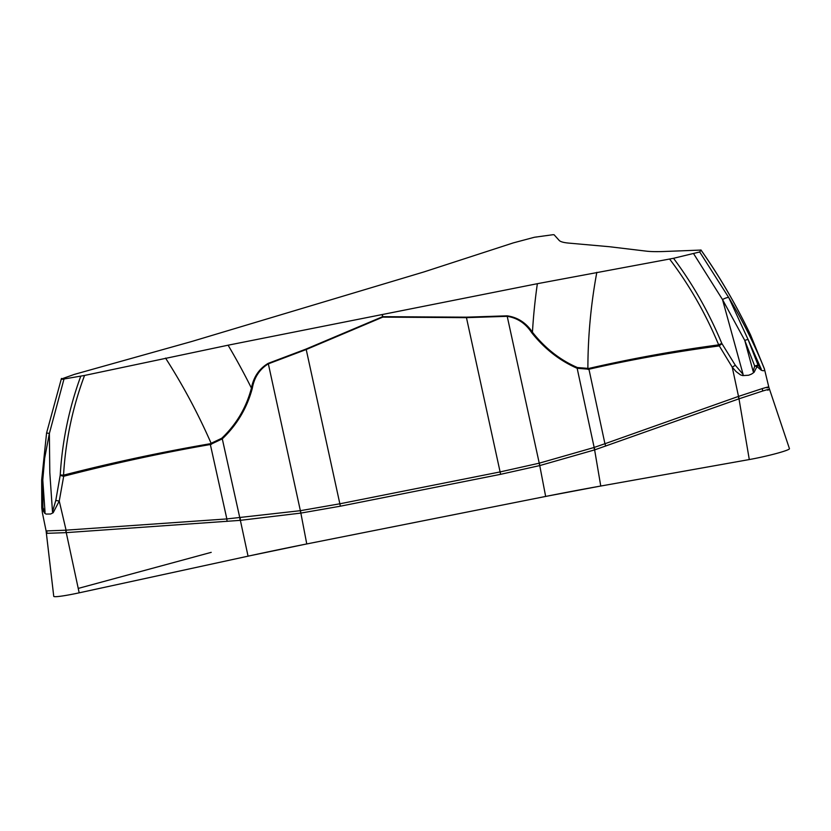 <?xml version="1.0" encoding="UTF-8"?>
<svg xmlns="http://www.w3.org/2000/svg" width="831" height="831" viewBox="0 0 831 831"><rect width="100%" height="100%" fill="white"/><g stroke="black" fill="none" stroke-linecap="round" stroke-linejoin="round"><path stroke-width="1.25" d="M768.748 386.966L789.45 448.657A27.818 2.129 167.4 0 1 776.455 453.466A27.818 2.129 167.4 0 1 749.292 459.553L600.761 486.031A280.39 21.513 -12.6 0 0 545.655 496.439L306.764 543.952A280.39 21.513 -12.6 0 0 248.054 556.168L79.184 592.825A27.818 2.129 167.4 0 1 53.745 596.315L46.079 530.76L46.661 530.916A28.036 27.246 -84.1 0 1 47.045 533.325L66.251 532.629L240.055 520.372L300.739 513.101L340.357 506.193L500.594 474.324L539.745 465.578L594.622 449.893A28.036 13.618 -109.3 0 0 593.864 447.545L604.937 443.733L588.95 369.224L577.161 368.289C559.678 360.644 544.544 348.812 531.778 332.795C525.659 323.446 517.474 317.951 507.211 316.331L466.451 317.65L382.748 317.13L306.213 349.519L268.34 363.833C259.563 369.244 254.213 377.43 252.292 388.378C247.036 407.979 237.032 424.807 222.293 438.861L210.347 444.512L226.853 518.928L66.075 530.157A28.036 2.327 -94 0 1 66.251 532.629L79.184 592.825M605.706 446.081A28.036 13.608 -109.5 0 0 604.937 443.733L738.51 396.397A28.036 13.587 -104.2 0 1 739.112 398.776L594.622 449.893L600.761 486.031M513.329 242.881L423.914 271.934L191.888 341.448L74.364 374.386L61.993 378.791C60.497 379.393 61.162 379.455 64.008 378.998L84.554 375.446L228.089 345.197L537.356 283.693L673.525 258.296L699.702 251.97L700.969 250.069L666.711 251.388C657.799 251.803 650.922 251.71 646.092 251.118L609.144 246.693L568.861 243.109C563.439 242.631 560.156 241.676 559.003 240.221L554.1 234.768L552.937 234.716L534.395 237.261L513.329 242.881M699.702 251.97L728.808 297.664C742.395 320.267 754.164 343.764 764.115 368.143A7.012 5.91 166.3 0 1 764.458 369.109C764.821 370.813 763.731 371.166 761.186 370.169L756.968 366.596L754.081 372.298L751.504 374.095L748.627 375.238L742.779 375.602L740.514 374.885L736.1 371.592L732.236 367.177A7.012 0.758 -29.7 0 1 735.342 365.297L743.111 374.428L722.503 299.555L693.667 253.777M767.003 387.859C770.399 386.405 768.789 386.654 762.172 388.617A28.036 19.03 -106.7 0 0 762.796 390.975C769.423 389.022 771.075 388.763 767.73 390.196M673.525 258.296C692.784 284.015 708.874 312.383 721.807 343.4L735.342 365.297M744.773 340.419L753.156 371.426L754.704 366.024L744.773 340.419L722.503 299.555A7.012 1.662 150.3 0 1 728.808 297.664L748.056 339.443L758.017 365.038L761.217 369.016L748.056 339.443A7.012 0.748 157.6 0 0 744.773 340.419M762.172 388.617L738.51 396.397L732.236 367.177L718.67 344.865C705.633 313.516 689.283 284.929 669.63 259.085M382.322 314.669L382.738 316.673L466.451 317.172L507.159 315.832C517.651 317.317 526.085 322.781 532.442 332.213C545.032 348.199 560.021 359.968 577.389 367.531L588.764 368.445C631.633 358.597 674.938 350.734 718.67 344.865A7.012 1.122 156.9 0 1 721.807 343.4M227.04 521.39A28.036 2.327 -94 0 0 226.853 518.928L300.469 510.67L339.858 503.794L500.106 471.925L539.246 463.179L593.864 447.545M537.356 283.693A594.487 590.82 -146.2 0 0 532.442 332.213A10.512 1.246 141 0 0 531.778 332.795M577.389 367.531A10.512 4.041 113.1 0 0 577.161 368.289L594.155 447.452A28.036 13.649 -108.4 0 1 594.882 449.8M382.156 314.7L382.572 316.715L306.026 349.072L268.184 363.355C259.137 368.735 253.559 376.973 251.429 388.098C246.308 407.606 236.409 424.329 221.742 438.259L210.212 443.733C160.892 452.22 111.998 462.69 63.551 475.155L63.686 476.277A7.012 0.654 -167.3 0 1 60.185 475.374L60.237 474.968C62.263 440.97 69.108 408.042 80.773 376.173M738.219 396.491A28.036 13.608 -109.5 0 1 738.988 398.838L749.292 459.553M764.115 368.143L750.466 334.81C735.819 304.302 719.324 276.058 700.969 250.069M754.704 366.024L758.017 365.038A7.012 2.493 -33.4 0 1 756.968 366.596A7.012 1.683 -173.9 0 0 754.704 366.024M761.186 370.169A7.012 5.111 -54.9 0 0 761.217 369.016M754.081 372.298A7.012 2.555 -142 0 0 753.156 371.426M742.779 375.602L743.111 374.428M722.004 343.754A7.012 1.049 145.8 0 0 718.971 345.956C674.014 351.929 630.667 359.688 588.95 369.224A10.512 5.09 77.1 0 1 588.764 368.445M66.075 530.157L59.25 501.02L53.153 512.748L50.577 514.015L46.089 514.067L44.822 513.361L42.101 508.759L42.454 513.111M66.096 532.619A28.036 2.483 -98.6 0 0 65.722 530.199L46.661 530.916M84.554 375.446C72.536 407.585 65.535 440.814 63.551 475.155L60.237 474.968M228.089 345.197A594.487 515.376 69.7 0 1 251.429 388.098A10.512 1.693 15.8 0 0 252.292 388.378M221.742 438.259A10.512 1.143 47.2 0 0 222.293 438.861L239.827 517.91A28.036 2.327 -95 0 1 240.055 520.372M240.18 517.879A28.036 2.327 -94.2 0 1 240.367 520.341L248.054 556.168L78.758 592.918M64.008 378.998L49.372 433.429L49.798 472.548L52.488 511.782L55.791 500.449L60.185 475.374M61.452 378.437L46.578 432.993L49.372 433.429L44.677 458.12L42.786 480.038L42.911 507.585L45.04 512.26L42.786 480.038L41.695 479.923M46.578 432.993L41.664 479.934L41.758 507.502L42.911 507.585A7.012 2.524 -17.7 0 0 42.101 508.759A7.012 3.449 174.9 0 1 41.789 507.907A7.012 3.449 174.9 0 1 41.799 507.471M210.212 443.733A10.512 0.945 80.2 0 0 210.347 444.512C162.367 452.822 113.473 463.407 63.686 476.277L59.25 501.02A7.012 0.613 -172.4 0 1 55.791 500.449M53.153 512.748A7.012 3.272 -132.3 0 1 52.488 511.782M44.822 513.361A7.012 4.893 -43.2 0 1 45.04 512.26M211.209 552.355L78.239 588.421M249.965 555.752L304.884 544.326M300.469 510.67A28.036 8.237 -98.6 0 1 300.853 513.08L306.764 543.952L545.655 496.439L539.745 465.578A28.036 8.185 -103.9 0 0 539.153 463.199M547.234 496.128L599.629 486.228M762.796 390.975L739.112 398.776M47.045 533.325L46.453 533.159M596.824 272.329A536.67 533.367 -146.2 0 0 587.881 368.652A10.512 5.09 77.2 0 0 588.068 369.421M340.357 506.193A28.036 8.217 -101.2 0 0 339.858 503.794L306.213 349.519A10.512 3.147 66.9 0 1 306.026 349.072M500.594 474.324A28.036 8.217 -101.2 0 0 500.106 471.925L466.451 317.65A10.512 2.898 90.5 0 1 466.451 317.172M539.859 465.547A28.036 8.185 -104.2 0 0 539.246 463.179L507.211 316.331A10.512 2.95 85.9 0 1 507.159 315.832M165.546 358.099A536.67 465.256 69.7 0 1 211.23 443.557A10.512 0.945 80.2 0 0 211.365 444.346M300.739 513.101A28.036 8.227 -98.3 0 0 300.365 510.681L268.34 363.833A10.512 3.179 71.6 0 1 268.184 363.355M764.458 369.109L768.779 386.955M700.938 249.944C719.345 276.006 735.871 304.323 750.528 334.872L764.458 369.089M46.069 530.749L42.391 512.81M41.768 507.544A7.012 7.012 0 0 0 41.789 507.907L42.412 512.945"/></g></svg>
